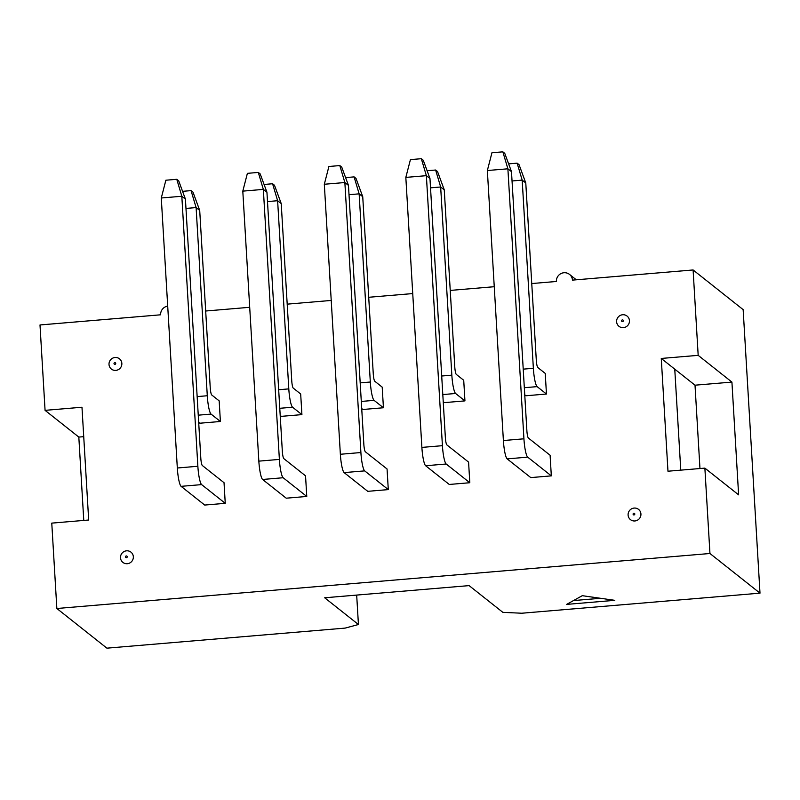 <?xml version="1.0" encoding="UTF-8"?>
<svg xmlns="http://www.w3.org/2000/svg" width="800" height="800" viewBox="0 0 800 800"><rect width="100%" height="100%" fill="white"/><g stroke="black" fill="none" stroke-linecap="round" stroke-linejoin="round"><path stroke-width="1.2" d="M121.85 363.4A6.53 6.37 -51.6 0 0 115.05 357.5A6.53 6.37 -51.6 0 0 109.01 364.49A6.53 6.37 -51.6 0 0 115.82 370.39A6.53 6.37 -51.6 0 0 121.85 363.4M133.34 556.72A6.53 6.37 -51.6 0 0 126.54 550.82A6.53 6.37 -51.6 0 0 120.5 557.8A6.53 6.37 -51.6 0 0 127.3 563.71A6.53 6.37 -51.6 0 0 133.34 556.72M640.93 513.98A6.53 6.37 -51.6 0 0 634.13 508.07A6.53 6.37 -51.6 0 0 628.1 515.06A6.53 6.37 -51.6 0 0 634.9 520.96A6.53 6.37 -51.6 0 0 640.93 513.98M629.45 320.66A6.53 6.37 -51.6 0 0 622.65 314.75A6.53 6.37 -51.6 0 0 616.61 321.74A6.53 6.37 -51.6 0 0 623.41 327.64A6.53 6.37 -51.6 0 0 629.45 320.66M582.28 595.68L566.65 604.39L614.79 600.33L582.28 595.68M531.75 283.55L556.41 281.48A8.16 7.96 128.4 0 1 569.5 274.4A8.16 7.96 128.4 0 1 572.46 280.12L693.1 269.96L743.15 309.63L760 593.16L521.71 613.23L502.85 612.35L469.1 585.61L324.68 597.78L358.43 624.51L345.19 628.09L106.9 648.16L56.85 608.5L51.77 523.12L88.68 520.01L81.98 407.24L45.07 410.35L40 324.96L160.64 314.8A8.16 7.96 128.4 0 1 167.71 306.13M760 593.16L709.95 553.5L56.85 608.5M693.1 269.96L698.18 355.35L661.27 358.45L667.97 471.22L704.87 468.12L709.95 553.5M205.68 311.01L249.7 307.3M287.2 304.15L331.22 300.44M368.72 297.28L412.74 293.57M450.23 290.42L494.25 286.71M383.43 407.76L382.2 387.14L374.78 381.25A6.53 1.06 -94.8 0 1 373.27 373.92L362.74 196.7L359.14 193.85L370.32 382.02A16.32 2.65 85.2 0 0 374.09 400.36L383.43 407.76L362.89 409.49L361.71 408.56M324.32 184.26L328.9 166.49L339.81 165.57L344.86 182.53L324.32 184.26L340.36 454.27A16.32 2.65 85.2 0 0 344.13 472.61L367.75 491.33L388.29 489.6L387.06 468.98L365.35 451.77A6.53 1.06 -94.8 0 1 363.85 444.44L348.46 185.38L344.86 182.53L360.9 452.54A16.32 2.65 85.2 0 0 364.67 470.88L388.29 489.6M546.46 394.03L545.24 373.41L537.81 367.52A6.53 1.06 -94.8 0 1 536.3 360.19L525.78 182.97L522.18 180.12L533.36 368.29A16.32 2.65 85.2 0 0 537.12 386.63L546.46 394.03L525.92 395.76L524.75 394.83M551.32 475.87L550.1 455.25L528.39 438.04A6.53 1.06 -94.8 0 1 526.88 430.71L511.49 171.65L507.89 168.8L523.93 438.81A16.32 2.65 85.2 0 0 527.7 457.15L551.32 475.87L530.78 477.6L507.16 458.88A16.32 2.65 85.2 0 1 503.39 440.54L487.35 170.53L491.94 152.76L502.85 151.84L504.76 153.35L511.49 171.65M464.94 400.89L463.72 380.27L456.29 374.39A6.53 1.06 -94.8 0 1 454.79 367.05L444.26 189.84L440.66 186.99L451.84 375.16A16.32 2.65 85.2 0 0 455.61 393.49L464.94 400.89L444.4 402.62L443.23 401.69M469.8 482.73L468.58 462.11L446.87 444.91A6.53 1.06 -94.8 0 1 445.36 437.57L429.97 178.52L426.37 175.67L442.42 445.68A16.32 2.65 85.2 0 0 446.18 464.01L469.8 482.73L449.26 484.46L425.64 465.74A16.32 2.65 85.2 0 1 421.88 447.41L405.83 177.4L410.42 159.62L421.33 158.7L423.24 160.22L429.97 178.52M280.2 415.42L281.37 416.35L301.91 414.62L300.68 394L293.26 388.12A6.53 1.06 -94.8 0 1 291.75 380.78L281.22 203.57L277.62 200.72L267.49 201.57M198.68 422.29L199.85 423.22L220.39 421.49L219.17 400.87L211.74 394.98A6.53 1.06 -94.8 0 1 210.23 387.65L199.71 210.43L196.11 207.58L185.97 208.43M242.8 191.13L258.84 461.14A16.32 2.65 85.2 0 0 262.61 479.47L286.23 498.19L306.77 496.46L305.54 475.84L283.84 458.64A6.53 1.06 -94.8 0 1 282.33 451.3L266.94 192.25L263.34 189.4L242.8 191.13L247.39 173.35L258.3 172.43L260.21 173.95L266.94 192.25M161.28 197.99L177.32 468A16.32 2.65 85.2 0 0 181.09 486.34L204.71 505.06L225.25 503.33L224.03 482.7L202.32 465.5A6.53 1.06 -94.8 0 1 200.81 458.17L185.42 199.11L181.82 196.26L161.28 197.99L165.87 180.22L176.78 179.3L178.69 180.81L185.42 199.11M704.87 468.12L738.62 494.85L731.92 382.09L695.01 385.19L674.76 369.15L680.77 470.15M731.92 382.09L698.18 355.35M695.01 385.19L699.96 468.53M674.76 369.15L661.27 358.45M573.49 600.57L600.55 598.29M421.33 158.7L426.37 175.67L405.83 177.4M427.11 170.74L435.62 170.02L437.53 171.54L444.26 189.84M435.62 170.02L440.66 186.99L430.53 187.84M502.85 151.84L507.89 168.8L487.35 170.53M339.81 165.57L341.73 167.08L348.46 185.38M345.6 177.6L354.1 176.89L356.01 178.4L362.74 196.7M354.1 176.89L359.14 193.85L349.01 194.7M508.63 163.87L517.13 163.16L519.05 164.67L525.78 182.97M517.13 163.16L522.18 180.12L512.04 180.98M176.78 179.3L181.82 196.26L197.86 466.27A16.32 2.65 85.2 0 0 201.63 484.61L225.25 503.33M258.3 172.43L263.34 189.4L279.38 459.41A16.32 2.65 85.2 0 0 283.15 477.74L306.77 496.46M182.56 191.33L191.06 190.62L192.98 192.13L199.71 210.43M191.06 190.62L196.11 207.58L207.29 395.75A16.32 2.65 85.2 0 0 211.05 414.09L220.39 421.49M264.08 184.47L272.58 183.75L274.49 185.27L281.22 203.57M272.58 183.75L277.62 200.72L288.8 388.89A16.32 2.65 85.2 0 0 292.57 407.22L301.91 414.62M83.73 436.67L78.82 437.08L83.77 520.42M78.82 437.08L45.07 410.35M358.43 624.51L356.68 595.08M115.73 363.43A0.87 0.85 -51.6 0 0 114.82 362.64A0.87 0.85 -51.6 0 0 114.01 363.57A0.87 0.85 -51.6 0 0 114.92 364.36A0.87 0.85 -51.6 0 0 115.73 363.43M127.22 556.75A0.87 0.85 -51.6 0 0 126.3 555.95A0.87 0.85 -51.6 0 0 125.5 556.89A0.87 0.85 -51.6 0 0 126.41 557.68A0.87 0.85 -51.6 0 0 127.22 556.75M634.81 514A0.87 0.85 -51.6 0 0 633.9 513.21A0.87 0.85 -51.6 0 0 633.09 514.14A0.87 0.85 -51.6 0 0 634 514.94A0.87 0.85 -51.6 0 0 634.81 514M623.33 320.68A0.87 0.85 -51.6 0 0 622.42 319.89A0.87 0.85 -51.6 0 0 621.61 320.83A0.87 0.85 -51.6 0 0 622.52 321.62A0.87 0.85 -51.6 0 0 623.33 320.68M446.18 464.01L425.64 465.74M442.42 445.68L421.88 447.41M455.61 393.49L442.81 394.57M451.84 375.16L441.71 376.01M527.7 457.15L507.16 458.88M523.93 438.81L503.39 440.54M364.67 470.88L344.13 472.61M360.9 452.54L340.36 454.27M374.09 400.36L361.29 401.44M370.32 382.02L360.19 382.87M537.12 386.63L524.33 387.71M533.36 368.29L523.22 369.15M201.63 484.61L181.09 486.34M197.86 466.27L177.32 468M283.15 477.74L262.61 479.47M279.38 459.41L258.84 461.14M211.05 414.09L198.26 415.17M207.29 395.75L197.15 396.6M292.57 407.22L279.77 408.3M288.8 388.89L278.67 389.74M569.5 274.4L576.31 279.8"/></g></svg>
